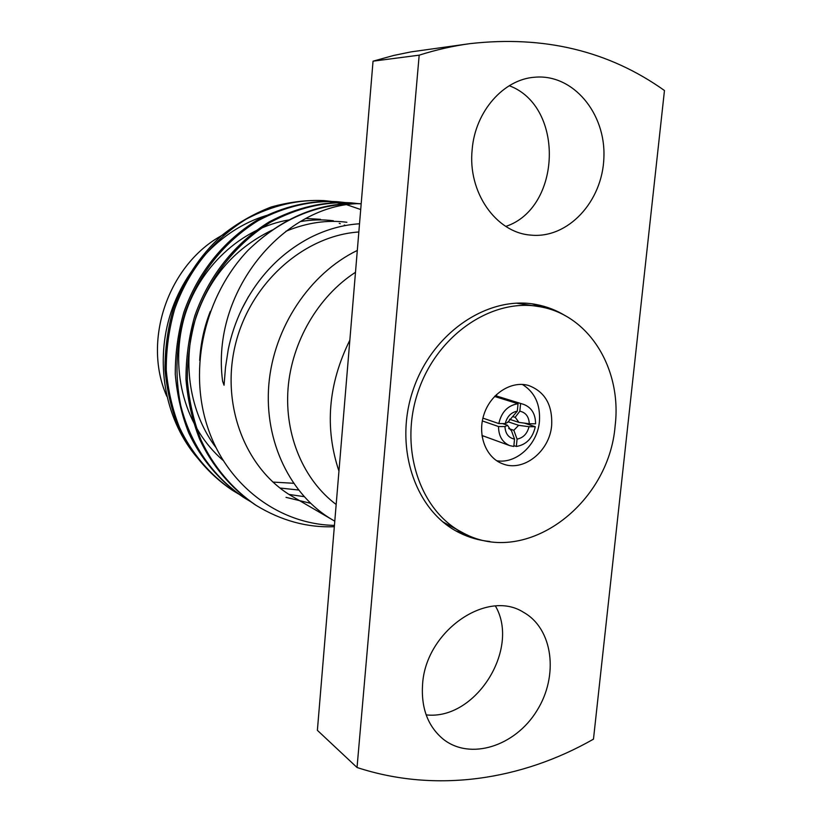 <?xml version="1.0" encoding="UTF-8"?>
<svg xmlns="http://www.w3.org/2000/svg" width="822" height="822" viewBox="0 0 822 822"><rect width="100%" height="100%" fill="white"/><g stroke="black" fill="none" stroke-linecap="round" stroke-linejoin="round"><path stroke-width="1.23" d="M494.556 396.461L518.035 403.746C507.883 405.328 501.482 411.935 498.82 423.577L482.915 418.131M520.583 403.777L519.843 411.195C525.792 412.51 528.947 416.703 529.286 423.762L535.574 423.803C535.523 413.918 531.546 407.445 523.635 404.383L495.101 395.896M513.894 445.596L516.339 446.48C526.378 444.753 532.697 438.167 535.286 426.731L524.354 423.114M498.533 426.546C498.605 436.04 502.345 442.4 509.753 445.616L513.801 446.49L514.531 439.112C508.551 437.869 505.366 433.687 504.965 426.577L498.533 426.546L482.319 420.926M505.263 423.618C507.051 416.497 511.068 412.346 517.305 411.164L507.76 422.323L505.263 423.618L498.82 423.577M509.476 419.251L518.929 422.395L515.312 417.412L513.072 416.682M508.736 428.55L513.832 430.307L518.631 425.323L507.965 421.737M502.591 423.597L507.472 425.262L510.719 430.091M516.339 446.48L517.069 439.112C523.254 437.869 527.231 433.739 528.998 426.7L535.286 426.731M518.035 403.746L517.305 411.164M519.843 411.195L515.117 417.36M518.929 422.395L529.286 423.762M513.832 430.307L517.069 439.112M528.998 426.7L518.631 425.323M514.531 439.112L511.305 430.296M507.472 425.262L504.965 426.577M331.533 201.421L324.957 200.702C298.869 199.16 272.709 205.253 246.466 218.991C212.806 239.736 188.125 270.993 174.665 309.113C168.972 329.016 166.167 349.36 166.25 370.136C168.089 390.604 172.507 409.736 179.525 427.522C191.29 452.665 209.682 474.777 232.914 490.59L238.668 494.053M345.024 202.541L338.109 201.791C311.61 200.229 284.998 206.476 258.303 220.532C224.046 241.75 198.893 273.716 185.166 312.679C176 343.76 174.531 374.75 180.758 405.647C190.591 444.229 212.405 476.236 244.309 497.844L250.299 501.451M359.101 203.712L351.847 202.911C324.916 201.339 297.852 207.75 270.674 222.135C235.801 243.846 210.165 276.541 196.139 316.398C190.211 337.195 187.272 358.443 187.324 380.134C189.194 401.496 193.745 421.429 200.989 439.955C213.145 466.115 232.164 489.08 256.187 505.417C281.35 520.727 307.397 527.816 334.328 526.707M361.187 203.784L356.625 203.671C316.532 203.753 280.436 219.207 248.347 250.011C204.884 295.406 188.043 367.999 207.524 426.865C226.728 485.761 279.285 524.405 334.431 525.392M360.704 209.538L346.925 204.791M344.367 204.103L323.519 200.589C306.462 199.869 288.984 202.027 271.096 207.041C253.392 213.864 236.839 223.42 221.426 235.729C199.767 255.755 183.768 280.045 173.442 308.61C167.75 328.461 164.945 348.754 165.017 369.489C166.845 389.916 171.253 409.007 178.261 426.762C189.995 451.853 208.346 473.934 231.547 489.717L232.246 490.148M337.359 201.729L336.65 201.667C310.202 200.075 283.641 206.271 256.978 220.255C222.762 241.38 197.619 273.253 183.902 312.113C178.086 332.396 175.209 353.131 175.271 374.318C177.1 395.177 181.58 414.668 188.69 432.783C200.619 458.378 219.269 480.87 242.86 496.92L243.579 497.382M351.097 202.859L350.306 202.787C323.426 201.185 296.423 207.534 269.277 221.848C234.445 243.466 208.829 276.069 194.814 315.802C188.885 336.547 185.936 357.745 185.978 379.394C187.827 400.704 192.369 420.597 199.592 439.092C211.716 465.201 230.684 488.124 254.666 504.451L255.416 504.924M361.187 203.722C320.323 201.678 282.706 217.1 248.347 250.011M334.79 521.179L292.622 496.601C245.829 469.722 220.275 405.287 235.503 344.13C250.474 282.932 303.883 235.75 358.844 231.968M359.522 223.769C342.856 224.858 326.519 229.41 310.511 237.435C280.847 252.878 257.964 276.706 241.884 308.928C235.719 321.813 231.188 335.263 228.29 349.278L225.516 367.28L224.046 385.23L222.608 381.223C210.689 291.954 282.706 206.671 356.625 203.671M197.475 457.957C166.476 421.933 154.855 366.797 169.599 316.789C184.344 266.965 224.149 226.821 269.678 214.563M349.843 340.164L373.044 61.177L393.738 55.444L411.01 51.889L469.958 43.638C544 35.295 608.835 50.923 664.464 90.512L593.474 739.153C521.764 780.078 436.081 793.415 357.036 767.501L317.384 730.337L349.843 340.164C328.132 384.11 324.505 427.769 338.952 471.129M509.26 85.724C564.971 106.47 561.426 208.079 505.818 226.41M357.036 767.501L419.179 55.166L373.044 61.177M419.179 55.166C436.122 49.793 453.045 45.95 469.958 43.638M565.7 315.967C556.617 310.326 546.774 306.503 536.18 304.51C488.289 295.047 432.197 332.489 413.045 390.101C393.45 447.569 415.48 511.315 459.354 532.738C468.992 537.557 479.134 540.465 489.789 541.472M422.59 684.14C425.806 630.916 487.066 588.891 523.429 612.246C553.093 628.666 558.981 675.807 536.817 710.825C515.178 746.191 470.215 760.771 443.14 739.112C427.841 726.299 420.987 707.968 422.59 684.14M472.177 149.46C475.167 111.484 503.609 79.189 534.845 77.217C573.201 73.723 605.906 113.508 603.893 157.526C602.618 201.565 567.817 239.12 530.509 235.082C496.077 232.585 467.513 192.317 472.177 149.46M495.44 606.04C520.48 648.897 475.568 720.627 426.145 714.873M336.177 504.492C303.75 480.243 284.474 435.485 288.049 388.57C291.728 341.685 318.258 296.331 355.484 272.298M332.715 519.997C290.639 495.584 264.047 441.763 268.825 384.624C273.592 327.516 309.74 273.438 357.303 250.443M225.762 233.438C169.846 260.8 141.446 339.013 166.784 396.276M543.897 307.562L532.101 303.852M455.707 530.796L467.348 534.978M539.427 421.409C540.516 404.475 534.814 392.145 522.34 384.429C534.814 392.145 540.516 404.475 539.427 421.409C537.588 444.476 516.329 464.276 496.663 460.721C516.329 464.276 537.588 444.476 539.427 421.409M496.724 396.07L496.426 394.601M482.165 436.944L483.295 435.958M540.301 306.812C492.799 297.328 437.088 334.533 418.059 391.796C398.588 448.904 420.453 512.219 464.019 533.406C526.491 566.718 609.04 504.174 615.144 425.724C622.028 369.828 589.795 315.391 540.301 306.812L516.35 303.154M442.729 521.826L464.019 533.406M551.665 425.364C552.631 404.969 544.945 391.673 528.587 385.487C511.551 380.452 490.888 393.491 484.096 414.021C477.089 434.489 485.658 457.361 502.273 463.659C523.09 472.599 549.692 451.586 551.665 425.364M345.579 225.495L344.295 225.023M340.277 223.646L339.219 223.317M320.477 219.299L305.959 218.477M289.693 219.803C241.36 227.447 197.907 267.993 183.861 318.772C169.373 372.911 185.885 428.334 222.968 460.299M333.393 220.758C322.799 219.402 311.805 219.669 300.42 221.55M272.657 229.872C232.852 248.963 206.528 280.631 193.684 324.885C182.186 369.088 192.019 416.117 215.867 447.425M346.863 222.269C327.156 219.669 306.832 222.67 285.892 231.27M210.34 311.343C204.195 326.909 200.64 343.267 199.674 360.416M272.904 482.072L293.485 483.274M279.973 488.032L298.437 490.004M289.108 494.454L304.048 496.642M286.025 497.351L310.511 503.28M523.635 404.383L495.347 395.649M509.753 445.616L481.939 435.465M351.95 202.921L350.244 202.777M338.171 201.791L336.537 201.657M324.967 200.702L323.395 200.578M256.156 505.396L254.676 504.461M244.288 497.834L242.88 496.93M232.914 490.59L231.557 489.717M248.521 296.547L241.884 308.928"/></g></svg>
